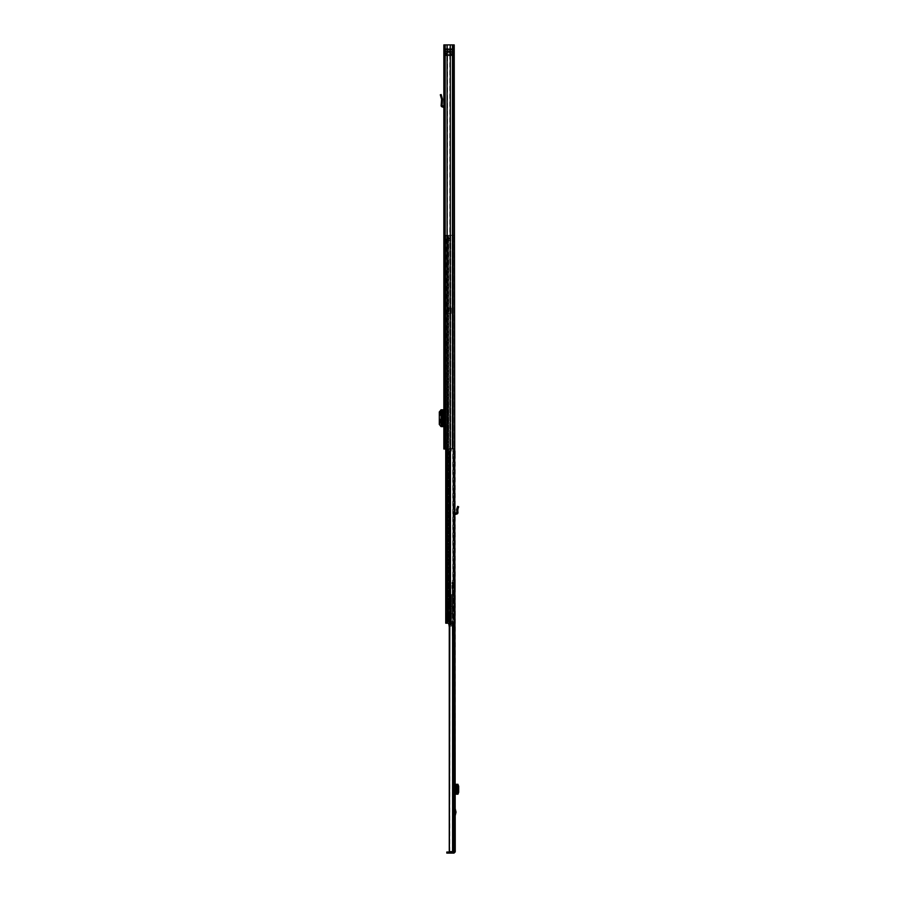 <?xml version="1.0" encoding="UTF-8"?>
<svg xmlns="http://www.w3.org/2000/svg" width="898" height="898" viewBox="0 0 898 898"><rect width="100%" height="100%" fill="white"/><g stroke="black" fill="none" stroke-linecap="round" stroke-linejoin="round"><path stroke-width="0.67" stroke-dasharray="4.49 3.37" d="M443.848 60.84L443.848 64.88L443.848 60.84L444.746 60.84L444.746 64.88L444.746 60.84M443.848 64.88L444.746 64.88M443.848 440.694L443.848 444.735L443.848 440.694L444.746 440.694L444.746 444.735L444.746 440.694M443.848 444.735L444.746 444.735M443.938 421.072L443.938 415.325L444.746 415.325L444.746 421.072L443.938 421.072L444.746 421.072L444.746 415.325L443.938 415.325M443.848 421.072L443.848 415.325L443.848 421.072L443.04 421.072M443.848 106.2A1.347 1.347 0 0 1 444.746 107.468L444.746 94.357L444.746 103.113L443.848 103.113L443.848 96.064L444.746 107.468A1.347 1.347 0 0 0 443.848 106.2L443.848 107.468L443.848 106.2A1.347 1.347 0 0 0 443.522 106.132L442.029 105.549L442.501 99.588L441.165 94.537L440.301 94.784L441.591 99.364L441.131 105.481A1.347 1.347 0 0 0 442.355 106.929L443.848 107.468M443.848 96.064L443.848 94.357L443.848 96.064L444.746 96.064L443.848 96.064M443.848 53.083L443.848 449L453.322 449L443.848 449L444.746 449L444.746 44.9L444.746 449L454.22 449L453.322 449L453.322 44.9L443.848 44.9L443.848 53.88L443.848 53.083L444.746 53.083L444.746 53.88L444.746 52.533L444.746 53.88L444.005 52.466L445.184 52.656L443.848 53.083M443.848 429.783L443.848 433.914L443.848 429.783L444.746 429.783L444.746 433.914L444.746 429.783L443.848 429.783M443.848 402.484L443.848 406.614L443.848 402.484L444.746 402.484L444.746 406.614L444.746 402.484L443.848 402.484M444.746 426.236L444.746 409.802L443.848 409.802L444.746 409.802L444.746 426.236L441.917 426.595L439.313 424.496M443.848 426.236L443.848 424.44L444.746 424.44M444.746 411.958L443.848 411.958L443.848 424.44M443.848 411.958L443.848 410.161L444.746 410.161M443.848 426.595L444.746 426.595L443.848 426.595L443.848 410.161M444.746 45.798L444.746 52.533L444.746 44.9L444.746 45.798L443.848 45.798L444.746 45.798M444.746 44.9L443.848 44.9L444.746 44.9M454.22 44.9L454.22 449L453.322 449L453.322 44.9L453.322 449L454.22 449L453.322 449L453.322 44.9L454.22 44.9L449.819 44.9L454.22 44.9L454.22 449L454.22 44.9M450.28 44.9L447.125 44.9L449.819 44.9L449.819 449L450.28 44.9L450.28 449M447.125 44.9L445.184 44.9L447.586 44.9L447.125 449M443.848 406.614L444.746 406.614L443.848 406.614M443.848 433.914L444.746 433.914L443.848 433.914M445.184 51.758L445.184 52.656L445.184 51.758L451.986 51.758L445.184 51.758M444.252 52.14L444.88 52.78L444.252 52.14M447.631 52.656L451.986 52.656L451.986 51.758L451.986 52.656L445.184 52.656L447.631 52.656L447.631 51.758L447.631 52.656M443.848 409.802L441.03 409.802M441.917 409.802L441.917 426.595L441.917 409.802M441.019 426.359L441.603 426.415L441.03 426.595M441.098 426.595L442.007 426.595M441.603 409.982L441.603 426.415M439.313 411.901L440.087 411.924L440.087 424.473M440.087 411.924L442.007 409.802M442.49 426.427L442.501 409.982M441.322 103.113L442.22 103.113M443.848 94.357L444.746 94.357L443.848 94.357M443.04 415.325L443.848 415.325M452.469 49.154L452.02 55.71L445.195 55.71L452.02 55.71L452.469 49.154L444.746 49.02L444.746 55.261L444.746 49.02L446.362 51.534L452.469 51.534L452.469 52.881L452.469 49.334L452.469 51.534L444.746 51.534L452.469 51.534L446.362 51.534L446.362 50.95L450.549 50.95L450.549 51.534L452.469 49.334M452.469 55.081L450.549 52.881L450.549 53.465L446.362 53.465L444.746 55.395L444.746 49.154L444.746 52.881L452.469 52.881L452.469 55.081L452.469 52.881L444.746 52.881L446.362 53.465L446.362 52.881L452.469 52.881L444.746 52.881L444.746 55.395L444.746 54.441L452.02 54.969L452.02 55.71L452.02 48.705L445.184 48.705L445.184 55.71L445.195 54.969L452.02 54.879L444.746 54.722L445.195 55.71L445.195 54.879L452.469 54.621L452.02 48.705L445.195 48.705L444.746 49.794L452.02 49.536L445.195 49.446L452.02 49.536L452.02 48.705L452.469 49.985L444.746 49.985L445.184 48.705L445.195 55.71L452.469 55.261M444.746 54.441L452.469 54.43L444.746 54.43M455.252 812.623L455.252 808.795L455.252 812.623M454.332 812.151L454.354 810.221L454.803 812.151L454.354 814.082L454.175 812.151M454.175 585.047L454.175 585.945L455.073 584.149L454.175 583.7L454.175 587.292L454.175 583.7L455.252 583.7L455.252 587.292L455.252 583.7M454.175 585.945L455.073 586.843L455.073 584.149L455.073 586.843L454.175 587.292L455.252 587.292M454.175 844.569L454.175 849.059L454.175 844.569L455.252 844.569L455.252 849.059L455.252 844.569M454.175 849.059L455.252 849.059M455.252 513.095A1.527 1.527 0 0 0 454.175 514.554L454.175 505.754L454.175 511.366L455.252 511.366L455.252 507.482L455.252 511.366L454.175 511.366L454.175 514.554A1.527 1.527 0 0 1 455.252 513.095L455.252 514.554L455.252 513.095A1.527 1.527 0 0 1 455.701 513.027L456.88 512.545L456.779 511.366L457.868 511.366L457.958 512.444A1.527 1.527 0 0 1 456.442 514.105L455.252 514.554M455.252 507.482L455.252 505.754L455.252 507.482L454.175 507.482L455.252 507.482M454.175 794.034L455.252 794.034L454.175 794.191L455.252 794.191L455.252 784.313L454.175 784.47L454.175 794.191L454.175 784.47M455.252 794.034L455.252 792.238L454.175 792.238M454.175 786.266L455.252 786.266L455.252 792.238M455.252 786.266L455.252 784.47M450.459 449L450.459 239.598L448.82 237.97L447.496 239.104L447.496 240.664L450.459 240.664L450.459 623.212L454.208 623.212L453.928 450.796L455.252 450.796L454.175 450.796L454.175 851.663L454.175 450.796L455.252 450.796L454.175 450.796L455.252 450.796L455.252 851.876L454.04 853.1L454.175 851.876L455.252 851.876M455.252 451.234L455.252 456.633L455.252 451.234L454.175 451.234L454.175 456.195L454.175 451.234L455.252 451.234M454.175 851.663L452.929 851.663L454.175 851.876M454.175 456.195L455.252 456.195L454.175 456.195M449.393 623.212L449.393 450.796L453.928 450.796L449.438 450.796L449.438 851.663L449.258 450.796L452.671 450.796L452.929 851.663L449.258 851.663L449.258 450.796L452.929 450.796L452.671 623.212M449.819 851.663L449.819 623.212M455.252 851.663L452.671 851.663M452.929 450.796L452.929 851.663L452.929 450.796M448.27 853.1L448.27 852.022L446.811 852.022L446.811 853.1L454.04 853.1M448.27 852.022L454.04 852.022M455.252 456.633L454.175 456.633L455.252 456.633M456.88 784.313L456.88 794.191M457.958 784.313L455.252 784.313M457.958 794.191L455.252 794.191M457.868 511.366L458.687 506.809M455.252 505.754L454.175 505.754L455.252 505.754M457.688 506.382L456.779 511.366M454.175 587.292L454.175 583.7L454.175 587.292M454.175 586.574L454.175 584.418L453.187 584.418L453.187 586.574L453.187 584.418L454.175 584.407L454.175 586.574L453.187 586.574L453.187 584.407L453.187 586.585L454.175 586.585L454.175 584.407L454.175 586.585M453.187 582.577L453.187 588.415L453.187 582.577L451.93 582.577L451.93 588.415L451.93 582.577M453.187 588.415L451.93 588.415M454.175 607.127L451.481 607.362L451.481 594.599L451.481 607.127L454.175 607.127L454.175 580.883L454.175 635.458L454.175 628.05L452.289 628.05L452.289 631.9L454.175 631.9M451.481 607.026L452.289 606.913L452.289 627.096L454.175 627.096L454.175 628.05M454.175 627.096L454.175 606.913L451.481 607.127M451.481 594.599L452.289 594.599L452.289 580.883L452.289 584.89L454.175 584.89M452.289 606.913L454.175 606.913M454.175 633.438L452.289 633.438L452.289 635.458L452.289 631.9M452.289 633.438L452.289 595.576L454.175 595.576M452.289 595.576L452.289 614.21L454.175 614.21M454.175 613.884L452.289 613.884L452.289 615.31L452.289 614.21M452.289 613.884L452.289 584.89M454.175 580.883L452.289 580.883M453.187 581.949L453.187 589.043L453.187 581.949L452.289 581.949L452.289 589.043L452.289 581.949M452.289 628.05L452.289 627.096M452.289 607.026L452.289 594.599M452.289 589.043L453.187 589.043M448.787 402.035L448.787 442.265L448.787 402.035L447.889 402.035L447.889 442.265L447.889 402.035M448.787 505.26L448.787 474.548L448.787 505.26L447.889 505.26L447.889 509.974L447.889 474.548L447.889 505.26L448.787 505.26M448.787 469.834L448.787 474.548L448.787 469.834L447.889 469.834L447.889 474.548L447.889 469.834M447.889 242.101L447.889 246.815L448.787 246.815L448.787 242.101L448.787 264.147L448.787 246.815L447.889 246.815L447.889 242.101L448.787 242.101M448.787 264.147L448.787 268.861L448.787 264.147L447.889 264.147L447.889 246.815L447.889 268.861L447.889 264.147L448.787 264.147M447.496 449L447.496 240.664L450.145 240.664L450.459 239.598L448.82 237.97L447.496 239.104L447.496 240.664L447.945 238.902L449.696 238.902L449.696 240.664L447.945 240.664L450.145 240.664L447.496 240.664L447.496 239.104L447.496 623.212L445.734 623.212L445.734 613.603L448.428 613.603L446.632 613.603L446.632 620.518L446.699 613.603L446.104 613.603L448.787 613.603L445.734 613.154L446.632 613.603L445.734 613.603L446.632 613.603L445.734 613.603L445.734 623.212L445.734 235.276L446.104 609.293L445.734 235.276L454.208 235.276L454.208 449L454.208 235.276L445.734 235.276L448.787 235.276L448.787 609.293L448.787 605.398L448.787 609.293L447.889 609.293L447.889 607.014L447.889 609.293L448.787 609.293L448.787 235.276L446.699 235.276L446.699 609.293L448.787 609.293L446.104 609.293L447.889 609.293L447.889 235.276L447.889 609.293L445.734 609.293L446.632 609.742L445.734 609.293L446.632 609.293L446.699 235.276L446.699 620.518L446.104 620.518L448.428 620.518L446.632 620.518L446.632 623.212L446.632 235.276L448.428 235.276L448.428 609.293L448.787 235.276L446.104 235.276L446.699 235.276L446.104 235.276L445.734 613.154L445.734 609.293L447.215 609.293L447.215 608.26L450.358 608.26L447.215 608.26L447.675 621.775L447.675 609.293L447.215 621.775L447.215 608.26L447.215 609.293L445.734 609.293L445.734 613.783L448.607 613.783L445.734 613.783L447.215 613.783L445.734 613.783L445.734 609.293L448.607 609.293L445.734 609.293L445.734 613.783L445.734 235.276L445.734 449M447.889 571.397L447.889 576.112L448.787 576.112L448.787 598.337L448.787 571.397L448.787 576.112L447.889 576.112L447.889 571.397L448.787 571.397M448.787 308.014L448.787 313.402L448.787 308.014L448.787 313.402L448.787 308.014L447.889 308.014L447.889 313.402L447.889 308.014L447.889 313.402L447.889 308.014L448.787 308.014M447.889 607.014L447.889 605.398L447.889 607.014L448.787 607.014L447.889 607.014M447.889 593.623L447.889 576.112L447.889 593.623L448.787 593.623L447.889 593.623M446.632 613.154L446.632 609.742L445.734 609.742L446.632 609.742L446.632 613.154L445.734 613.154L446.632 613.154M448.787 613.603L448.787 620.518L445.734 620.518L448.787 620.518L447.833 620.518L448.787 620.518L448.787 613.603M447.889 613.603L447.889 620.518L447.889 613.603M450.459 623.212L453.411 623.212L453.411 235.276L450.459 235.276L454.208 235.276L453.411 235.276L453.411 623.212L454.208 623.212L447.496 623.212M446.632 620.518L445.734 620.518L446.632 620.518M450.145 235.276L450.706 623.212L450.762 235.276L445.734 235.276L450.706 235.276L450.145 239.104L450.145 235.276M447.496 235.276L446.923 235.276L446.923 623.212L446.923 235.276L447.496 235.276L447.496 239.104L447.496 235.276M447.833 235.276L448.428 235.276L447.833 235.276L447.833 609.293L447.833 235.276M447.945 240.664L449.696 240.664L447.945 240.664L449.696 240.664L449.696 238.868L449.696 240.664L449.696 238.868L447.945 238.868L449.696 238.868L447.945 238.868L447.945 240.664M447.889 605.398L448.787 605.398L447.889 605.398M447.889 606.116L448.787 606.116L447.889 606.116M447.889 313.402L448.966 313.402L447.889 313.402M448.966 308.014L451.256 308.014L451.256 313.402L448.966 313.402L451.256 313.402L448.966 313.402L451.256 313.402L451.256 308.014L451.256 313.402L451.256 308.014L448.966 308.014L451.256 308.014L448.966 308.014L448.966 313.402L448.966 308.014M451.436 608.26L451.436 623.594L451.436 608.26L454.399 608.26L448.293 608.26L451.436 608.26M449.258 623.594L451.436 623.594L451.436 626.175L451.436 623.594L448.742 623.594L448.742 621.775L451.436 621.775L451.436 625.098L451.436 621.775L448.742 621.775L451.436 621.775L448.742 621.775L448.742 625.087L448.742 621.775L447.675 621.775L447.215 613.783L450.358 613.783L450.358 620.428L450.358 613.783L447.675 613.783L447.675 621.775L448.742 621.775L448.742 623.212M451.436 622.101L448.742 622.101L448.742 624.795L448.742 622.101L451.436 622.101M451.436 615.624L451.436 618.587L451.436 615.624L450.358 615.624L450.358 618.587L450.358 615.624M451.436 619.07L450.953 621.775L454.399 621.775L454.399 613.648L451.436 613.648M454.399 613.648L454.399 621.775L448.54 621.775L448.54 608.26L448.293 621.775L448.529 608.26M454.152 608.26L447.911 608.26L454.152 608.26L454.152 621.775L447.215 621.775L447.911 621.775L447.911 608.26L447.911 621.775L454.309 621.775L454.152 608.26M451.436 622.404L451.436 621.775M448.742 626.175L448.742 624.29L451.436 624.29L449.258 624.29M451.436 618.587L450.358 618.587M449.516 621.775L454.04 621.775L448.293 621.775L448.293 608.26L448.293 621.775L448.293 608.26L448.293 621.775L448.641 608.26L448.641 621.775L449.516 621.775L449.516 608.26L449.516 621.775M450.976 608.26L450.976 621.775L448.529 621.775M449.471 608.26L449.471 621.775L449.471 608.26M447.675 609.293L450.358 609.293L450.358 608.126L450.358 609.293L447.675 609.293L447.675 608.26L447.675 609.293M450.358 606.958L450.358 608.126L450.358 606.15L450.358 606.958L448.607 606.958L448.607 606.15L448.607 609.293L450.358 609.293L448.607 609.293L448.607 613.783L448.607 606.958L450.358 606.958M450.358 606.15L450.358 605.342L450.358 606.15L448.607 606.15L448.607 605.342L450.358 605.342L448.607 605.342L448.607 606.15L450.358 606.15M448.742 623.594L448.742 624.29M448.742 621.775L448.742 620.428L448.742 621.775M448.742 624.784L451.436 624.795M451.436 625.098L448.742 625.098L451.436 625.098M448.742 620.428L450.358 620.428L448.742 620.428M448.607 608.126L450.358 608.126L448.607 608.126M444.746 52.533L443.848 52.533L444.746 52.533M452.446 44.9L452.446 449M450.325 44.9L450.325 449M447.081 44.9L447.081 449M445.184 44.9L445.184 449M449.651 52.656L449.651 51.758L449.651 52.656M443.444 415.325L443.444 421.072M443.511 409.802L443.511 426.595M442.332 409.802L442.332 426.595M440.974 410.139L440.2 410.105M440.2 426.292L440.974 426.258M440.761 96.434L441.625 96.187M452.469 49.794L445.184 49.446L452.469 49.794L452.02 48.705L452.469 49.794M452.592 623.212L452.592 851.663M453.928 851.663L453.928 623.212M455.701 784.313L455.701 794.191M456.442 784.313L456.442 794.191M457.958 784.425L457.958 794.079L457.969 784.425M457.688 784.403L457.677 794.101M457.015 507.976L458.002 508.391M454.624 586.394L454.624 584.598L454.624 586.394M454.624 587.292L454.624 583.7L454.624 587.292M454.175 584.71L452.289 584.71M452.289 630.026L454.175 630.026M452.289 596.788L454.175 596.788M452.289 596.687L454.175 596.687M447.889 406.749L448.787 406.749L447.889 406.749M447.889 474.548L448.787 474.548L447.889 474.548M446.699 613.603L446.699 620.518L446.699 613.603M448.428 613.603L448.428 620.518L448.428 613.603M450.459 235.276L450.459 239.598L450.459 235.276M450.145 623.212L450.145 449M446.104 613.603L446.104 620.518L446.104 613.603M447.833 613.603L447.833 620.518L447.833 613.603M450.762 235.276L450.762 623.212L450.762 235.276M447.889 437.551L448.787 437.551L447.889 437.551M451.436 625.087L448.742 625.087L451.436 625.087M448.742 622.46L451.436 622.46L448.742 622.46M454.04 608.26L454.04 621.775L454.04 608.26M443.848 53.88L444.746 53.88L443.848 53.88M449.258 851.663L449.258 623.212M456.891 784.313L456.891 794.191M454.175 635.458L452.289 635.458M454.175 615.31L452.289 615.31M447.889 598.337L448.787 598.337M447.889 268.861L448.787 268.861M447.889 509.974L448.787 509.974M447.889 442.265L448.787 442.265M449.258 626.175L451.436 626.175M454.309 608.26L454.309 621.775"/><path stroke-width="1.35" d="M452.671 623.212L452.671 851.663L455.252 851.663L454.22 44.9L443.848 44.9L443.848 449L454.22 449L454.208 623.212L445.734 623.212L445.734 449M441.019 409.802L441.019 426.595L441.019 409.802L443.848 409.802M441.019 426.595L443.848 426.595M441.019 410.038L439.313 411.901L439.313 424.496L441.019 426.359M443.848 106.2A1.347 1.347 0 0 0 443.522 106.132L442.029 105.549L442.22 103.113L441.322 103.113L441.131 105.481A1.347 1.347 0 0 0 442.355 106.929L443.848 107.468M441.322 103.113L441.591 99.364L440.301 94.784L441.165 94.537L442.456 99.117L442.22 103.113M443.848 415.325L443.04 415.325L443.04 421.072L443.848 421.072M455.252 808.795L456.027 812.151L455.252 815.507M455.252 851.663L454.175 851.663M449.393 623.212L449.393 851.663L449.819 623.212M452.671 851.663L449.819 851.663M454.175 851.876L454.04 853.1L455.252 851.876M454.04 852.022L448.27 852.022L448.27 853.1L446.811 853.1L446.811 852.022L448.27 852.022M454.04 853.1L448.27 853.1M457.969 784.313L456.442 784.313L456.442 794.191L457.688 792.26L458.687 792.283L457.969 794.191L457.015 794.057M455.252 784.313L456.442 784.313M457.868 794.191L456.779 794.191M455.252 794.191L456.442 794.191M457.868 784.313L458.687 786.221L458.687 792.283M458.687 786.221L457.688 786.244L457.688 792.26M457.688 786.244L456.779 784.313M458.687 506.809L457.688 506.382L458.687 506.809L457.688 509.289L457.958 512.444A1.527 1.527 0 0 1 456.442 514.105L455.252 514.554M457.868 511.366L456.779 511.366L456.611 509.391L457.688 506.382M455.252 513.095A1.527 1.527 0 0 1 455.701 513.027L456.88 512.545L456.779 511.366M449.258 624.29L449.258 626.175M448.742 623.212L448.742 624.29M452.446 44.9L452.446 449M450.28 44.9L450.28 449M450.325 44.9L450.325 449M447.125 44.9L447.125 449M447.081 44.9L447.081 449M445.184 44.9L445.184 449M443.444 409.802L443.444 415.325M443.444 421.072L443.444 426.595M442.254 409.802L442.254 426.595M441.625 96.187L440.761 96.434M455.971 812.623L455.252 812.623M452.592 623.212L452.592 851.663M453.928 623.212L453.928 851.663M455.252 811.68L455.971 811.68M455.701 784.313L455.701 794.191M457.015 784.448L458.002 784.437M458.002 508.391L457.015 507.976M447.496 449L447.496 623.212M450.459 449L450.459 623.212M450.145 449L450.145 623.212M449.258 623.212L449.258 851.663M456.599 784.403L456.599 794.101M454.309 608.26L454.309 621.775"/></g></svg>
